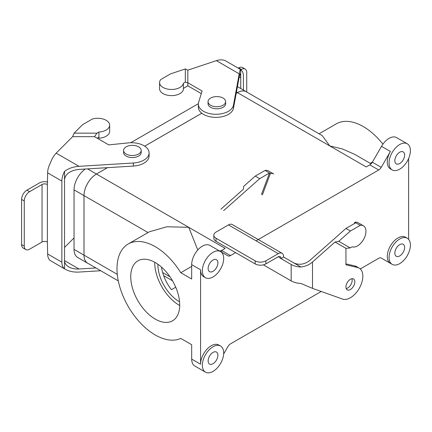 <?xml version="1.0" encoding="UTF-8"?>
<svg xmlns="http://www.w3.org/2000/svg" width="432" height="432" viewBox="0 0 432 432"><rect width="100%" height="100%" fill="white"/><g stroke="black" fill="none" stroke-linecap="round" stroke-linejoin="round"><path stroke-width="0.65" d="M230.472 255.593L235.602 252.628L230.472 255.593A5.027 2.905 -60 0 1 227.956 255.841L220.579 251.581L227.956 255.841A5.027 2.905 -60 0 0 230.472 255.593L221.584 250.457L225.202 248.368L96.46 174.042L107.514 167.659L96.46 174.042A17.604 10.163 -60 0 0 84.013 195.599A17.604 10.163 -60 0 1 96.46 174.042L188.752 227.324L197.77 250.004L188.752 227.324L166.93 226.757L149.332 231.795L166.93 226.757L188.752 227.324L225.202 248.368L221.584 250.457A5.027 2.905 -60 0 1 219.083 250.717A5.027 2.905 -60 0 0 221.584 250.457L230.472 255.593M256.052 240.824L378.724 169.997A5.027 2.905 -60 0 0 381.24 167.346L390.409 151.465A15.088 8.71 -60 0 0 390.409 168.885A15.088 8.71 -60 0 1 390.409 151.465L381.24 167.346A5.027 2.905 -60 0 1 378.724 169.997L256.052 240.824M366.212 166.957L369.835 164.867L378.724 169.997L369.835 164.867A5.027 2.905 -60 0 0 372.346 162.211L381.515 146.329A15.088 8.71 -60 0 1 389.059 138.364A15.088 8.71 -60 0 1 396.608 137.619A15.088 8.71 -60 0 0 389.059 138.364A15.088 8.71 -60 0 0 381.515 146.329L390.409 151.465L381.515 146.329L372.346 162.211A5.027 2.905 -60 0 1 369.835 164.867L366.212 166.957L237.47 92.632A17.604 10.163 -60 0 1 246.272 91.757L322.267 135.632L329.762 145.913L237.47 92.632A17.604 10.163 -60 0 1 246.272 91.757L322.267 135.632L329.762 145.913L342.673 149.035L354.856 154.445L342.673 149.035L329.762 145.913L366.212 166.957M144.715 146.183L201.782 113.233L144.715 146.183M236.196 93.366L237.47 92.632L236.196 93.366M130.729 142.738L198.369 103.685L130.729 142.738M96.46 174.02L107.476 167.659L96.46 174.02L87.556 168.88L96.46 174.02A17.626 10.179 -60 0 0 83.997 195.61A17.626 10.179 -60 0 1 96.46 174.02M144.698 146.173L201.766 113.222L144.698 146.173M236.201 93.344L237.47 92.61A17.626 10.179 -60 0 1 246.283 91.735A17.626 10.179 -60 0 1 246.742 92.032A17.626 10.179 -60 0 0 246.283 91.735A17.626 10.179 -60 0 0 237.47 92.61L236.444 92.016L237.47 92.61L236.201 93.344M87.658 263.201A17.604 10.163 -60 0 1 84.013 255.145L84.013 195.599L84.013 255.145A17.604 10.163 -60 0 0 87.658 263.201L118.298 280.892L87.658 263.201M83.997 255.155L83.997 195.61L74.039 189.864A17.626 10.179 -60 0 1 85.325 169.015A17.626 10.179 -60 0 0 74.039 189.864L74.039 249.404L74.039 189.864L83.997 195.61L83.997 255.155L74.039 249.404A17.626 10.179 -60 0 0 77.69 257.477A17.626 10.179 -60 0 1 74.039 249.404L83.997 255.155A17.626 10.179 -60 0 0 87.647 263.228A17.626 10.179 -60 0 1 83.997 255.155M88.128 263.477A17.626 10.179 -60 0 1 87.647 263.228A17.626 10.179 -60 0 0 88.128 263.477M179.572 301.79A30.175 17.42 60 0 1 157.901 264.254A30.175 17.42 60 0 0 179.572 301.79M179.237 305.235A34.63 19.991 -120 0 0 179.712 305.505A34.63 19.991 -120 0 1 179.237 305.235A34.63 19.991 -120 0 1 154.753 262.278A34.63 19.991 -120 0 0 179.237 305.235M155.228 319.091A34.63 19.991 60 0 1 132.608 288.581A34.63 19.991 60 0 1 137.916 260.831A34.63 19.991 60 0 1 172.546 280.822A34.63 19.991 60 0 1 172.546 320.809A34.63 19.991 60 0 1 155.228 319.091A34.63 19.991 60 0 1 132.608 288.581A34.63 19.991 60 0 1 137.916 260.831A34.63 19.991 60 0 1 172.546 280.822A34.63 19.991 60 0 1 172.546 320.809A34.63 19.991 60 0 1 155.228 319.091M171.428 289.699A30.175 17.42 60 0 1 161.498 267.106A30.175 17.42 60 0 0 171.428 289.699L175.738 287.215L171.428 289.699M180.77 338.418A54.065 31.217 60 0 1 127.478 305.159A54.065 31.217 60 0 1 128.196 243.999A54.065 31.217 60 0 1 180.77 272.711L191.684 279.013L191.684 264.643A15.088 8.71 -60 0 1 202.354 246.159A15.088 8.71 -60 0 1 209.898 245.414L218.786 250.549L209.898 245.414A15.088 8.71 -60 0 0 202.354 246.159A15.088 8.71 -60 0 0 191.684 264.643L200.572 269.773L200.572 364.225A15.088 8.71 -60 0 1 211.243 345.746A15.088 8.71 -60 0 1 218.786 345.001A15.088 8.71 -60 0 0 211.243 345.746A15.088 8.71 -60 0 0 200.572 364.225L200.572 269.773A15.088 8.71 -60 0 0 203.699 276.68A15.088 8.71 -60 0 1 200.572 269.773L191.684 264.643L191.684 279.013L180.77 272.711L191.684 266.409L180.77 272.711A54.065 31.217 60 0 0 128.196 243.999L149.332 231.795L128.196 243.999A54.065 31.217 60 0 0 127.478 305.159A54.065 31.217 60 0 0 180.77 338.418L191.684 344.72L180.77 338.418M217.912 355.244A6.917 3.991 120 0 0 216.481 352.075A6.917 3.991 120 0 0 209.563 356.071A6.917 3.991 120 0 0 209.563 364.052A6.917 3.991 120 0 0 214.893 362.2A6.917 3.991 120 0 0 217.912 355.244A6.917 3.991 120 0 0 216.481 352.075A6.917 3.991 120 0 0 209.563 356.071A6.917 3.991 120 0 0 209.563 364.052A6.917 3.991 120 0 0 214.893 362.2A6.917 3.991 120 0 0 217.912 355.244M408.623 158.522L408.623 239.355L408.623 158.522M382.914 144.164A54.065 31.217 -120 0 0 336.247 123.881L319.081 133.79L336.247 123.881A54.065 31.217 -120 0 1 382.914 144.164M191.684 359.089L191.684 344.72L191.684 359.089L200.572 364.225L191.684 359.089A15.088 8.71 -60 0 0 194.81 366.001A15.088 8.71 -60 0 1 191.684 359.089M217.912 262.845A6.917 3.991 -60 0 1 214.893 269.806A6.917 3.991 -60 0 1 209.563 271.658A6.917 3.991 -60 0 1 209.563 263.671A6.917 3.991 -60 0 1 216.481 259.681A6.917 3.991 -60 0 1 217.912 262.845A6.917 3.991 -60 0 1 214.893 269.806A6.917 3.991 -60 0 1 209.563 271.658A6.917 3.991 -60 0 1 209.563 263.671A6.917 3.991 -60 0 1 216.481 259.681A6.917 3.991 -60 0 1 217.912 262.845M378.724 258.293L360.277 268.942L378.724 258.293A5.027 2.905 -60 0 1 381.24 258.044L390.409 263.336A15.088 8.71 -60 0 1 388.098 251.246A15.088 8.71 -60 0 1 397.953 237.951A15.088 8.71 -60 0 1 405.497 237.2A15.088 8.71 -60 0 0 397.953 237.951A15.088 8.71 -60 0 0 388.098 251.246A15.088 8.71 -60 0 0 390.409 263.336L381.24 258.044A5.027 2.905 -60 0 0 378.724 258.293M321.241 291.481L230.472 343.883A5.027 2.905 -60 0 0 227.956 346.54L223.652 353.997L227.956 346.54A5.027 2.905 -60 0 1 230.472 343.883L321.241 291.481M213.019 252.32A15.088 8.71 -60 0 1 220.563 251.575A15.088 8.71 -60 0 1 220.568 268.996A15.088 8.71 -60 0 1 205.475 277.706A15.088 8.71 -60 0 1 203.164 265.615A15.088 8.71 -60 0 1 213.019 252.32A15.088 8.71 -60 0 1 220.563 251.575A15.088 8.71 -60 0 1 220.568 268.996A15.088 8.71 -60 0 1 205.475 277.706A15.088 8.71 -60 0 1 203.164 265.615A15.088 8.71 -60 0 1 213.019 252.32M213.019 346.772A15.088 8.71 -60 0 1 220.563 346.027A15.088 8.71 -60 0 1 220.568 363.447A15.088 8.71 -60 0 1 205.475 372.157A15.088 8.71 -60 0 1 203.164 360.067A15.088 8.71 -60 0 1 213.019 346.772A15.088 8.71 -60 0 1 220.563 346.027A15.088 8.71 -60 0 1 220.568 363.447A15.088 8.71 -60 0 1 205.475 372.157A15.088 8.71 -60 0 1 203.164 360.067A15.088 8.71 -60 0 1 213.019 346.772M399.73 238.977A15.088 8.71 -60 0 1 407.273 238.226A15.088 8.71 -60 0 1 407.273 255.652A15.088 8.71 -60 0 1 392.186 264.362A15.088 8.71 -60 0 1 389.875 252.272A15.088 8.71 -60 0 1 399.73 238.977A15.088 8.71 -60 0 1 407.273 238.226A15.088 8.71 -60 0 1 407.273 255.652A15.088 8.71 -60 0 1 392.186 264.362A15.088 8.71 -60 0 1 389.875 252.272A15.088 8.71 -60 0 1 399.73 238.977M381.515 258.201L390.409 263.336L381.515 258.201A15.088 8.71 -60 0 0 381.548 258.223A15.088 8.71 -60 0 1 381.515 258.201L392.186 264.362L381.515 258.201M399.73 144.526A15.088 8.71 -60 0 1 407.273 143.78A15.088 8.71 -60 0 1 407.273 161.201A15.088 8.71 -60 0 1 392.186 169.911A15.088 8.71 -60 0 1 389.875 157.82A15.088 8.71 -60 0 1 399.73 144.526A15.088 8.71 -60 0 1 407.273 143.78A15.088 8.71 -60 0 1 407.273 161.201A15.088 8.71 -60 0 1 392.186 169.911A15.088 8.71 -60 0 1 389.875 157.82A15.088 8.71 -60 0 1 399.73 144.526M220.882 251.759A17.604 10.163 -60 0 1 221.999 250.7A17.604 10.163 -60 0 0 220.882 251.759M394.843 253.093A6.917 3.991 -60 0 1 397.861 246.132A6.917 3.991 -60 0 1 403.191 244.28A6.917 3.991 -60 0 1 403.191 252.266A6.917 3.991 -60 0 1 396.274 256.257A6.917 3.991 -60 0 1 394.843 253.093A6.917 3.991 -60 0 1 397.861 246.132A6.917 3.991 -60 0 1 403.191 244.28A6.917 3.991 -60 0 1 403.191 252.266A6.917 3.991 -60 0 1 396.274 256.257A6.917 3.991 -60 0 1 394.843 253.093M210.622 105.257A8.802 5.081 0 0 0 220.212 106.358A8.802 5.081 0 0 0 225.644 101.666A8.802 5.081 0 0 0 216.842 96.584A8.802 5.081 0 0 0 208.04 101.666A8.802 5.081 0 0 0 210.622 105.257A8.802 5.081 0 0 0 220.212 106.358A8.802 5.081 0 0 0 225.644 101.666A8.802 5.081 0 0 0 216.842 96.584A8.802 5.081 0 0 0 208.04 101.666A8.802 5.081 0 0 0 210.622 105.257M394.843 160.693A6.917 3.991 120 0 0 396.274 163.863A6.917 3.991 120 0 0 403.191 159.867A6.917 3.991 120 0 0 403.191 151.88A6.917 3.991 120 0 0 397.861 153.738A6.917 3.991 120 0 0 394.843 160.693A6.917 3.991 120 0 0 396.274 163.863A6.917 3.991 120 0 0 403.191 159.867A6.917 3.991 120 0 0 403.191 151.88A6.917 3.991 120 0 0 397.861 153.738A6.917 3.991 120 0 0 394.843 160.693M370.235 163.323L372.443 162.049L370.235 163.323M138.607 146.837A8.802 5.081 180 0 1 141.183 150.428A8.802 5.081 180 0 1 132.381 155.509A8.802 5.081 180 0 1 123.579 150.428A8.802 5.081 180 0 1 129.011 145.735A8.802 5.081 180 0 1 138.607 146.837A8.802 5.081 180 0 1 141.183 150.428A8.802 5.081 180 0 1 132.381 155.509A8.802 5.081 180 0 1 123.579 150.428A8.802 5.081 180 0 1 129.011 145.735A8.802 5.081 180 0 1 138.607 146.837M141.183 152.48A8.802 5.081 180 0 1 132.381 157.561A8.802 5.081 180 0 1 123.579 152.48L123.579 150.428L123.579 152.48A8.802 5.081 180 0 0 132.381 157.561A8.802 5.081 180 0 0 141.183 152.48L141.183 150.428L141.183 152.48M210.622 107.309A8.802 5.081 0 0 0 220.212 108.41A8.802 5.081 0 0 0 225.644 103.718A8.802 5.081 0 0 1 220.212 108.41A8.802 5.081 0 0 1 210.622 107.309A8.802 5.081 0 0 1 208.04 103.718A8.802 5.081 0 0 0 210.622 107.309M216.383 60.642L187.834 70.157L187.834 82.76L202.095 90.99L198.617 102.362A17.604 10.163 0 0 0 198.353 104.128A17.604 10.163 0 0 0 215.028 114.275A17.604 10.163 0 0 0 233.458 105.197L239.22 73.823C239.782 70.826 240.262 69.401 240.667 69.557L225.947 61.058C223.279 59.6 220.093 59.459 216.383 60.642L239.22 73.823M187.834 70.157L185.323 68.942L185.323 82.161L187.834 82.76L187.834 85.838L201.296 93.609M185.323 68.942L170.613 73.845L160.812 79.499A11.945 6.896 0 0 0 159.565 82.571A11.945 6.896 0 0 0 170.899 89.462A11.945 6.896 0 0 0 183.389 83.273L183.389 88.409L187.834 85.838M240.754 88.544L240.754 77.792L240.305 73.705C240.003 73.586 239.641 74.655 239.22 76.907L240.754 77.792L240.667 69.557M198.353 104.128L198.353 107.206A17.604 10.163 0 0 0 215.028 117.358A17.604 10.163 0 0 0 233.458 108.281L239.22 76.907M159.565 82.571L159.565 88.733A11.945 6.896 0 0 0 170.899 95.618A11.945 6.896 0 0 0 183.389 89.435L183.389 88.409M183.389 83.273L185.323 82.161M243.421 90.083L243.421 76.248A15.088 8.71 120 0 0 240.754 69.644M246.721 92.011L246.721 72.506A7.544 4.358 120 0 0 245.155 69.055A7.544 4.358 120 0 0 241.385 69.428L240.867 69.725M238.248 68.159L238.718 67.889A7.544 4.358 -60 0 1 242.487 67.516L245.155 69.055M100.71 270.74L79.007 272.068C73.71 272.338 69.163 271.409 65.362 269.293L50.306 260.572A15.088 8.71 -60 0 1 47.644 253.962L47.385 242.006A3.775 2.176 0 0 0 42.05 242.006L42.05 184.513A3.775 2.176 0 0 1 47.385 184.513L47.644 172.854L61.868 181.067L61.868 262.175A15.088 8.71 120 0 0 64.535 268.78L65.362 269.293M64.535 247.433L74.039 237.929M61.868 181.067A15.088 8.71 -60 0 1 64.535 171.38L64.535 260.631C64.6 263.164 66.01 265.253 68.774 266.906C71.626 268.493 75.033 269.19 79.007 268.99L95.888 267.953M79.007 268.99L64.535 260.631L64.535 268.78M47.644 172.854A15.088 8.71 120 0 1 50.306 163.166C51.883 158.884 53.838 155.542 56.165 153.139L72.646 136.658L74.099 133.153L82.593 124.659L92.389 119.005A11.945 6.896 180 0 1 109.658 125.177L109.658 131.339A11.945 6.896 180 0 1 98.928 138.197L98.528 137.403M98.928 138.197L98.928 137.171L97.146 138.197M109.658 125.177A11.945 6.896 180 0 1 98.928 132.035L98.928 137.171M47.644 182.039A7.544 4.358 0 0 0 39.382 182.974L26.935 190.161A7.544 4.358 120 0 0 21.6 199.4L24.268 200.939A7.544 4.358 -60 0 1 29.603 191.7L42.05 184.513M25.828 249.566L23.161 248.027A7.544 4.358 -60 0 1 21.6 244.571L24.268 246.11A7.544 4.358 120 0 0 25.828 249.566A7.544 4.358 120 0 0 29.603 249.194L42.05 242.006M24.268 246.11L24.268 200.939M21.6 244.571L21.6 199.4M72.646 136.658L94.484 136.658L108.74 144.887L128.434 142.884A17.604 10.163 180 0 1 149.094 152.89A17.604 10.163 180 0 1 133.348 162.999L79.007 166.325C73.251 166.747 68.429 168.437 64.535 171.38M149.094 152.89L149.094 155.974A17.604 10.163 180 0 1 133.348 166.077L79.007 169.403C70.232 170.5 65.41 173.875 64.535 179.528M98.928 132.035L96.995 133.153L94.484 136.658M74.099 133.153L96.995 133.153M220.936 209.131L243.448 189.167L243.653 186.381L255.253 176.094L259.697 178.659L269.498 173.005L261.479 194.443M223.603 210.67L259.697 178.659M283.613 257.035L283.613 256.738A7.544 4.358 120 0 0 282.053 253.282A7.544 4.358 120 0 0 278.284 253.654L265.831 260.842A7.544 4.358 180 0 1 255.166 260.842L255.166 263.92A7.544 4.358 0 0 0 265.831 263.92L278.284 256.738L280.946 258.574L283.613 257.035L300.899 267.014A15.088 8.71 180 0 1 291.173 264.476L280.946 258.574M265.054 170.44L270.383 173.518A11.945 6.896 -60 0 1 273.672 173.972L268.337 170.888A11.945 6.896 -60 0 0 265.054 170.44L255.253 176.094M354.359 223.592L354.85 222.28L360.185 225.364A11.945 6.896 -60 0 1 363.474 225.817A11.945 6.896 -60 0 1 363.766 239.074A11.945 6.896 -60 0 1 352.166 246.802L350.233 247.914L345.94 248.341L345.94 264.805L357.523 267.484A17.604 10.163 -60 0 1 359.186 268.132A17.604 10.163 -60 0 1 359.64 287.647A17.604 10.163 -60 0 1 342.56 299.074L312.509 288.371L300.899 283.435A15.088 8.71 0 0 1 291.173 280.903L263.39 264.865M354.85 222.28A11.945 6.896 -60 0 1 358.139 222.734L363.474 225.817M262.364 194.956L270.383 173.518M282.053 253.282L232.265 224.537A7.544 4.358 120 0 0 228.49 224.91L216.043 232.097A7.544 4.358 0 0 0 213.835 235.175A7.544 4.358 0 0 0 216.043 238.259L255.166 260.842M280.946 258.277A3.775 2.176 120 0 0 280.168 256.549A3.775 2.176 120 0 0 278.284 256.738M216.043 238.259L216.043 241.337A7.544 4.358 180 0 1 213.835 238.259L213.835 235.175M216.043 241.337L255.166 263.92M350.384 289.537A6.286 3.629 -60 0 1 347.242 289.85A6.286 3.629 -60 0 1 345.94 286.972A6.286 3.629 -60 0 1 348.683 280.643A6.286 3.629 -60 0 1 353.527 278.959A6.286 3.629 -60 0 1 354.494 283.997A6.286 3.629 -60 0 1 350.384 289.537M300.899 267.014C305.392 266.458 309.263 264.789 312.509 262.003L335.021 242.039L345.94 248.341M346.205 288.565A6.286 3.629 120 0 0 350.865 284.677A6.286 3.629 120 0 0 351.902 278.705M345.94 263.882L354.861 265.939A17.604 10.163 -60 0 1 356.519 266.593L359.186 268.132M293.841 262.937C299.176 265.307 304.511 264.481 309.841 260.464L345.94 228.452L355.736 222.793M335.021 242.039L338.785 241.304L350.384 231.017L345.94 228.452M350.384 231.017L360.185 225.364M338.785 241.304L350.233 247.914M372.346 162.211L381.24 167.346L372.346 162.211M163.652 275.665L172.519 280.784L163.652 275.665M117.293 274.358L84.013 255.145L117.293 274.358M148.019 232.551L84.013 195.599L148.019 232.551M233.458 108.281L233.458 105.197M238.718 67.889L241.385 69.428M47.644 253.962L61.868 262.175M47.385 242.006L47.385 184.513M56.165 153.139L79.007 166.325M133.348 166.077L133.348 162.999M26.935 190.161L29.603 191.7M291.173 264.476L291.173 280.903M228.49 224.91L278.284 253.654M312.509 262.003L312.509 288.371M357.523 267.484L354.861 265.939M265.831 260.842L265.831 263.92M237.433 86.627L246.283 91.735L237.433 86.627M77.69 257.477L87.647 263.228L77.69 257.477M169.976 276.766L162.643 272.533L169.976 276.766M220.563 251.575L209.898 245.414L220.563 251.575M205.475 277.706L203.699 276.68L205.475 277.706M220.563 346.027L218.786 345.001L220.563 346.027M205.475 372.157L194.81 366.001L205.475 372.157M407.273 238.226L405.497 237.2L407.273 238.226M407.273 143.78L396.608 137.619L407.273 143.78M392.186 169.911L390.409 168.885L392.186 169.911M354.856 154.445L371.126 163.841L354.856 154.445M208.04 101.666L208.04 103.718L208.04 101.666M225.644 101.666L225.644 103.718L225.644 101.666"/></g></svg>
